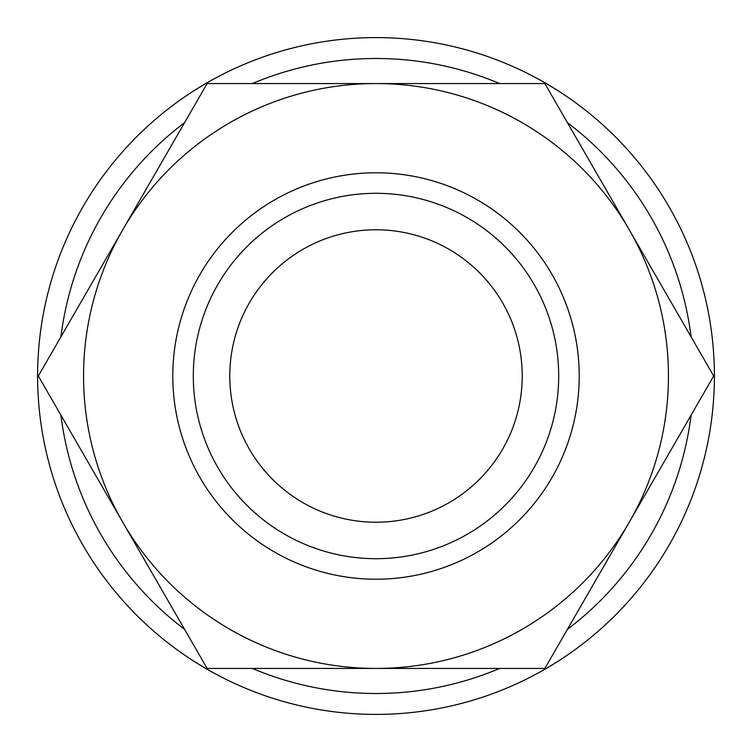 <?xml version="1.0" encoding="UTF-8"?>
<svg xmlns="http://www.w3.org/2000/svg" width="752" height="752" viewBox="0 0 752 752"><rect width="100%" height="100%" fill="white"/><g stroke="black" fill="none" stroke-linecap="round" stroke-linejoin="round"><path stroke-width="1.13" d="M691.088 336.858A317.513 317.513 0 0 0 567.44 122.689M499.648 83.557A317.513 317.513 0 0 0 252.352 83.557M184.56 122.689A317.513 317.513 0 0 0 60.912 336.858M714.4 376A338.4 338.4 0 0 0 376 37.6A338.4 338.4 0 0 0 37.6 376A338.4 338.4 0 0 0 376 714.4A338.4 338.4 0 0 0 714.4 376M713.686 376L544.843 83.557L376 83.557A292.443 292.443 0 0 0 122.736 522.226A292.443 292.443 0 0 0 376 668.443L544.843 668.443L629.264 522.226A292.443 292.443 0 0 0 376 83.557L207.157 83.557L38.314 376L207.157 668.443L376 668.443A292.443 292.443 0 0 0 629.264 522.226L713.686 376M558.698 376A182.698 182.698 0 0 1 376 558.698A182.698 182.698 0 0 1 193.302 376A182.698 182.698 0 0 1 376 193.302A182.698 182.698 0 0 1 558.698 376M579.209 376A203.209 203.209 0 0 1 376 579.209A203.209 203.209 0 0 1 172.791 376A203.209 203.209 0 0 1 376 172.791A203.209 203.209 0 0 1 579.209 376M229.774 376A146.226 146.226 0 0 1 376 229.774A146.226 146.226 0 0 1 522.226 376A146.226 146.226 0 0 1 376 522.226A146.226 146.226 0 0 1 229.774 376M60.912 415.142A317.513 317.513 0 0 0 184.56 629.311M252.352 668.443A317.513 317.513 0 0 0 499.648 668.443M567.44 629.311A317.513 317.513 0 0 0 691.088 415.142"/></g></svg>
